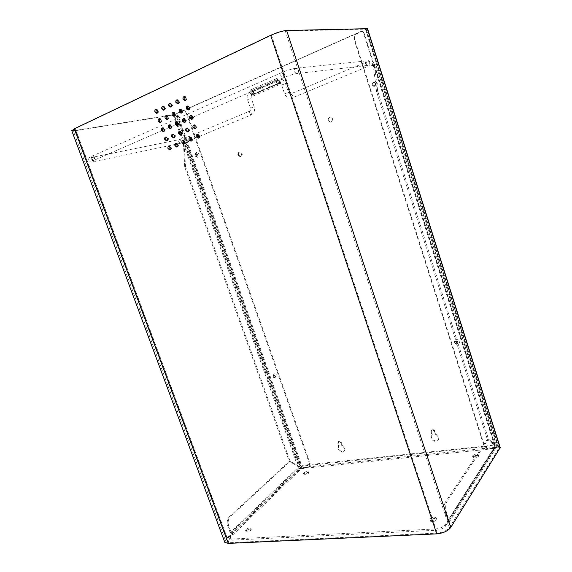 <?xml version="1.0" encoding="UTF-8"?>
<svg xmlns="http://www.w3.org/2000/svg" width="572" height="572" viewBox="0 0 572 572"><rect width="100%" height="100%" fill="white"/><g stroke="black" fill="none" stroke-linecap="round" stroke-linejoin="round"><path stroke-width="0.43" stroke-dasharray="2.86 2.15" d="M267.281 85.936L267.503 83.869L269.362 85.664L269.133 87.73L267.281 85.936M262.283 88.731L262.048 90.791L260.188 89.017L260.417 86.958L262.283 88.731M449.385 527.556L285.335 31.095C281.596 31.439 276.984 32.84 271.486 35.292L75.34 128.6L73.023 130.201L225.947 541.806L229 542.728L437.23 533.097C442.828 532.503 446.882 530.659 449.385 527.556L498.998 448.183L498.169 447.762L488.86 448.741C486.843 448.805 485.271 447.947 484.148 446.167L301.644 465.408L187.544 142.235L188.932 141.656L187.695 141.606L186.243 140.576L186.908 140.433L188.524 141.413M186.908 140.433L177.856 114.8L177.177 114.908L177.77 112.963L180.159 111.897M175.089 114.314L178.45 112.856L177.856 114.8M225.947 541.806C225.54 540.897 225.961 539.846 227.227 538.645L299.564 469.054L307.893 467.746L309.717 466.659L310.174 463.72L187.073 113.435C186.358 111.647 185.199 110.789 183.598 110.846L173.366 114.922L74.846 130.795L71.815 130.802M310.174 463.72L309.216 467.145L307.893 467.746M224.624 541.82L226.29 538.695L298.698 469.147L301.437 467.996L308.387 467.26M309.674 464.207L186.4 113.542C185.678 111.755 184.52 110.896 182.918 110.954L356.506 33.626C354.347 34.906 353.56 36.88 354.139 39.554L483.833 445.431L484.148 446.167L494.487 445.059L494.144 445.595L494.759 444.644L494.515 448.384L494.144 445.595L301.544 466.18L302.045 465.694C302.774 466.881 302.659 467.846 301.716 468.597L494.787 448.519L494.437 447.397L301.38 467.631L301.716 468.597L301.258 468.797L300.915 467.824L299.714 466.952L298.841 467.045C299.142 468.404 299.942 468.983 301.258 468.797L230.673 536.908L229.665 539.41L232.132 540.147L436.043 530.273C440.49 529.801 443.715 528.335 445.724 525.875L447.311 523.373L448.956 522.486L449.106 520.62L446.517 512.769C445.295 508.293 445.373 504.683 446.753 501.937L488.467 439.074L496.41 445.745L496.382 444.723L494.759 444.644L374.167 64.901L372.272 65.687L373.487 62.77L372.958 62.827L363.284 32.354L363.828 32.339L362.312 31.16L361.218 31.303L361.761 31.174L363.284 32.354M195.209 155.641C197.64 158.344 198.949 157.822 199.12 154.075C196.675 151.373 195.374 151.895 195.209 155.641M272.966 376.183C275.354 378.914 276.698 378.671 276.991 375.432C274.596 372.694 273.252 372.944 272.966 376.183M197.626 154.569L196.132 153.539C194.873 154.862 195.123 155.849 196.882 156.492L197.626 154.569M275.582 375.99L273.588 375.025C272.994 376.691 273.552 377.47 275.275 377.37L275.582 375.99M73.023 130.201C73.094 130.609 73.988 130.666 75.719 130.387L166.359 115.816M166.945 115.723L172.973 114.75M191.384 141.048L191.834 141.034C193.493 139.375 193.2 138.088 190.962 137.187L190.547 137.351M177.22 146.911L177.67 146.897C179.272 145.259 178.972 143.994 176.777 143.107L176.369 143.279M166.995 140.676L167.453 140.669C169.047 139.067 168.769 137.802 166.602 136.88L166.18 137.051M180.959 134.763L181.41 134.756C183.069 133.133 182.79 131.846 180.58 130.909L180.166 131.074M195.295 128.693L195.738 128.686C197.454 127.041 197.183 125.74 194.93 124.775L194.516 124.932M184.763 122.415L185.214 122.415C186.922 120.806 186.665 119.505 184.449 118.511L184.027 118.669M170.635 128.536L171.092 128.543C172.744 126.948 172.479 125.661 170.299 124.696L169.884 124.86M160.417 122.372L160.882 122.387C162.527 120.821 162.269 119.541 160.124 118.54L159.695 118.704M174.338 116.202L174.796 116.209C176.498 114.636 176.255 113.335 174.067 112.312L173.645 112.462M188.624 109.867L189.075 109.874C190.841 108.287 190.605 106.964 188.374 105.913L187.959 106.056M178.099 103.661L178.55 103.682C180.309 102.123 180.087 100.801 177.892 99.721L177.463 99.864M164.021 110.046L164.479 110.067C166.173 108.523 165.944 107.221 163.785 106.17L163.356 106.32M157.114 113.177L157.579 113.199C159.245 111.654 159.009 110.367 156.871 109.331L156.442 109.488M171.014 106.878L171.471 106.892C173.194 105.341 172.966 104.032 170.792 102.967L170.363 103.117M185.278 100.407L185.728 100.429C187.516 98.863 187.301 97.533 185.085 96.439L184.663 96.575M181.431 113.056L181.889 113.063C183.619 111.483 183.383 110.167 181.174 109.13L180.752 109.281M167.331 119.305L167.789 119.319C169.462 117.746 169.219 116.459 167.045 115.444L166.624 115.601M163.714 131.539L164.171 131.539C165.794 129.958 165.522 128.686 163.37 127.728L162.948 127.892M177.656 125.497L178.106 125.497C179.787 123.895 179.529 122.608 177.327 121.621L176.905 121.779M191.963 119.291L192.414 119.298C194.151 117.682 193.901 116.366 191.656 115.358L191.241 115.508M188.081 131.746L188.531 131.739C190.211 130.109 189.94 128.814 187.709 127.863L187.294 128.021M173.931 137.738L174.388 137.73C176.012 136.115 175.733 134.842 173.545 133.912L173.13 134.084M170.27 149.785L170.728 149.771C172.301 148.141 172 146.89 169.827 146.01L169.412 146.189M184.255 144.001L184.706 143.987C186.336 142.335 186.043 141.062 183.819 140.161L183.412 140.333M198.613 138.059L199.056 138.045C200.743 136.379 200.45 135.085 198.191 134.163L197.783 134.327M285.335 31.095L366.151 29.108L361.769 31.288M367.539 28.686L357.057 33.605C354.897 34.885 354.111 36.858 354.69 39.525L484.191 444.902C485.149 447.104 486.822 448.205 489.21 448.205L498.505 447.225L500.235 447.619M363.828 32.339L373.487 62.77M454.297 342.478C457.185 345.617 458.973 345.281 459.659 341.484C456.763 338.345 454.976 338.681 454.297 342.478M372.165 84.978C375.118 88.067 376.877 87.366 377.434 82.876C374.467 79.787 372.708 80.488 372.165 84.978M458.115 342.113C457.378 340.812 456.456 340.519 455.341 341.241C454.862 343.407 455.691 344.172 457.822 343.543L458.115 342.113M375.775 83.412L374.045 82.239C372.157 83.726 372.315 84.913 374.51 85.786C375.568 85.442 375.99 84.656 375.775 83.412M495.18 445.066L374.367 64.572L373.638 64.965L494.415 445.18L496.417 445.474L375.625 64.114L374.167 64.901M187.544 142.235L184.556 143.2L298.899 466.566L301.644 465.408L301.137 465.887L301.544 466.18L301.38 467.631L232.497 533.662L231.152 532.618L228.721 526.047C227.656 522.3 228.128 519.24 230.137 516.873L229.2 516.938C227.191 519.304 226.719 522.358 227.785 526.104L230.216 532.668L232.904 534.756L232.497 533.662L230.266 535.807L230.673 536.908M495.045 447.154L447.697 521.628L446.882 522.072L447.311 523.373L494.787 448.519L496.138 447.847L496.424 446.017L495.252 446.146L495.045 447.147L494.437 447.397L445.288 524.567C443.279 527.019 440.047 528.485 435.607 528.964L436.043 530.273M374.367 64.572L495.238 445.86L496.41 445.738L495.238 445.867L447.776 520.692L445.188 512.848L446.517 512.769M231.152 532.618L299.714 466.952L298.899 466.566L301.137 465.887L186.88 142.371L184.913 142.957M183.44 143.586L184.713 166.931L289.246 461.375L298.863 466.795L230.216 532.668M184.713 166.931L185.55 166.602L290.118 461.282L299.728 466.709L290.118 461.282L289.246 461.375L298.863 466.802L299.764 466.473L185.385 142.857M449.106 520.62L496.41 445.745L488.467 439.067L377.699 91.127L374.453 65.215L374.696 64.171L375.389 64.078M184.556 143.2L183.776 143.372M229.2 516.938L289.246 461.382L290.111 461.289L230.137 516.873M232.132 540.147L231.717 539.031L229.258 538.302L230.266 535.807M231.717 539.031L435.607 528.964M246.003 529.493C248.041 528.02 249.664 527.591 250.865 528.206L250.464 529.243C248.434 530.723 246.804 531.152 245.595 530.537L246.003 529.493M472.701 455.755C474.71 454.211 476.547 453.839 478.206 454.654L478.113 455.205C476.104 456.756 474.267 457.128 472.608 456.32L472.701 455.755M303.868 472.837C305.698 471.578 307.178 471.199 308.308 471.707L308.029 472.415C306.199 473.68 304.719 474.059 303.582 473.552L303.868 472.837M430.058 518.997C432.31 517.117 434.355 516.709 436.193 517.774L436.057 518.654C433.812 520.534 431.76 520.949 429.915 519.891L430.058 518.997M342.278 445.188L341.427 442.721C340.633 441.305 339.689 440.919 338.588 441.563L338.331 443.1L339.139 445.595C336.357 448.126 341.877 453.725 344.351 450.922C345.631 448.734 344.937 446.825 342.278 445.188L341.799 445.667C344.458 447.304 345.152 449.22 343.872 451.415C341.398 454.218 335.871 448.612 338.653 446.074L337.845 443.579L338.102 442.042C339.203 441.398 340.154 441.784 340.948 443.2L341.799 445.667M238.581 155.098L240.984 156.678C242.978 154.576 242.578 153.053 239.79 152.123C238.638 152.595 238.238 153.589 238.581 155.098M431.431 431.717L432.296 434.362L431.967 434.706C429.15 437.959 435.821 443.264 438.302 439.796C439.475 437.444 438.667 435.492 435.878 433.933L435.013 431.274C434.062 429.658 432.94 429.3 431.653 430.208L431.023 432.217L431.245 430.702C432.539 429.801 433.655 430.158 434.606 431.774L435.478 434.434C438.266 435.993 439.074 437.952 437.902 440.311C435.421 443.779 428.743 438.467 431.56 435.213L431.889 434.863L431.023 432.217M328.9 120.356C329.415 121.629 330.294 122.186 331.538 122.036C333.976 119.77 333.619 118.104 330.48 117.053C329.093 117.567 328.571 118.669 328.9 120.356M253.675 91.463L254.461 93.787L280.487 82.54L279.694 80.151L253.038 91.549L279.079 80.23L279.715 82.69L253.832 93.88L253.038 91.549M446.753 501.937L445.431 502.023L487.287 439.203L495.238 445.86L487.287 439.203L488.467 439.074L487.287 439.196L376.54 91.577L377.699 91.127M374.252 64.55L373.552 64.643L373.309 65.687L376.54 91.577M185.55 166.602L184.091 143.958M177.177 114.908L186.243 140.576M280.487 82.54L279.88 82.618M254.461 93.787L253.832 93.88M279.694 80.151L279.079 80.23M373.638 64.965L371.743 65.751L371.607 65.322L372.515 65.101M372.958 62.827L371.986 65.165M182.189 110.997L187.337 108.701M189.411 107.786L361.218 31.303M187.859 141.556L188.267 141.799L186.88 142.371M275.039 376.383L274.732 377.77C273.008 377.863 272.444 377.084 273.044 375.418L275.039 376.383M375.253 83.498C375.468 84.742 375.046 85.535 373.988 85.871C371.786 84.999 371.628 83.812 373.516 82.325L375.253 83.498M196.968 154.726L196.225 156.649C194.473 156.006 194.223 155.019 195.474 153.689L196.968 154.726M457.722 342.521L457.428 343.958C455.291 344.587 454.461 343.822 454.94 341.656C456.063 340.933 456.985 341.219 457.722 342.521M328.342 120.485C328.006 118.797 328.535 117.696 329.922 117.174C333.061 118.232 333.419 119.898 330.981 122.172C329.737 122.322 328.857 121.757 328.342 120.485M237.952 155.255C237.609 153.746 238.016 152.753 239.167 152.281C241.956 153.21 242.356 154.733 240.354 156.842L237.952 155.255M188.138 141.441L188.803 141.298M371.607 65.322L372.136 65.258M445.431 502.023C444.044 504.776 443.965 508.379 445.188 512.848M430.48 520.27L430.344 521.163C432.189 522.229 434.234 521.821 436.486 519.934L436.615 519.047C434.777 517.982 432.732 518.389 430.48 520.27M304.218 473.823L303.932 474.538C305.069 475.046 306.549 474.667 308.38 473.401L308.658 472.694C307.522 472.186 306.041 472.558 304.218 473.823M473.065 456.878L472.972 457.45C474.631 458.265 476.469 457.893 478.478 456.342L478.564 455.777C476.905 454.969 475.075 455.333 473.065 456.878M246.41 530.594L246.003 531.638C247.211 532.253 248.834 531.824 250.872 530.344L251.272 529.307C250.064 528.685 248.441 529.114 246.41 530.594M435.878 433.933L435.478 434.434M431.889 434.863L432.296 434.362M339.175 445.559L338.695 446.038M447.697 521.628L447.776 520.692M371.743 65.751L372.272 65.687M188.267 141.799L188.932 141.656M253.196 91.484L253.989 93.808L253.325 95.91C251.494 97.004 248.698 90.605 250.715 89.825C251.523 89.582 252.352 90.133 253.196 91.484M279.715 82.69L278.914 80.302C278.078 78.915 277.263 78.335 276.476 78.571C274.524 79.315 277.32 85.879 279.093 84.813L279.715 82.69M278.857 81.553L278.635 83.719C276.869 82.976 276.297 81.624 276.941 79.658C277.642 79.522 278.285 80.159 278.857 81.553M253.124 92.714C252.552 91.348 251.902 90.748 251.179 90.891C250.493 92.843 251.058 94.158 252.874 94.845L253.124 92.714M279.479 81.274L279.122 83.398L277.42 81.531L277.635 79.451L279.479 81.274M281.903 84.942L285.507 83.548L281.903 84.942M287.502 92.857L284.549 93.686L287.502 92.857M290.955 93.865L292.621 95.703L292.399 97.826L290.612 96.032L290.955 93.865M364.092 65.909L363.978 68.111L362.29 66.116L362.405 63.914C362.991 63.835 363.556 64.5 364.092 65.909M365.444 63.914C365.172 62.234 365.751 61.204 367.181 60.818L369.269 62.319C369.541 63.985 368.961 65.015 367.546 65.408L365.444 63.914M298.491 69.977C298.849 71.943 298.234 73.152 296.653 73.595L294.237 71.836C293.879 69.855 294.501 68.647 296.103 68.211L298.491 69.977M283.383 75.254C282.668 73.516 281.882 72.737 281.024 72.909L280.78 75.554C281.495 77.284 282.275 78.064 283.133 77.892L283.383 75.254M91.706 158.373C92.399 159.788 93.243 160.36 94.244 160.096L94.752 157.743C94.058 156.32 93.215 155.748 92.206 156.02L91.706 158.373M94.823 158.823L92.814 157.307C91.813 157.693 91.506 158.63 91.885 160.103L93.901 161.611C94.895 161.218 95.202 160.289 94.823 158.823M178.614 142.013L180.437 143.315C181.374 142.957 181.696 142.135 181.395 140.848L179.572 139.539C178.628 139.897 178.314 140.719 178.614 142.013M189.811 138.917L189.818 136.229L191.706 137.773L191.341 139.79M251.351 112.906L251.079 114.986L249.242 113.292L249.514 111.218L251.351 112.906M250.729 108.079L254.182 106.771L250.729 108.079M250.457 98.741L247.504 99.549L250.457 98.741M252.059 95.088L250.336 93.293L250.579 91.241L252.452 92.993L252.059 95.088M175.697 114.078L300.929 468.482M301.437 467.996L176.376 113.971M173.366 114.922L298.698 469.147M186.4 113.542L187.073 113.435M183.004 111.025L182.332 111.132M299.564 469.054L184.298 143.143M184.027 142.364L181.252 134.513M180.058 131.145L177.964 125.225M177.484 123.867L174.674 115.916M75.719 130.387L227.227 538.645M226.29 538.695L74.846 130.795M229 542.728L75.34 128.6M366.094 29.587L498.505 447.225M489.21 448.205L488.86 448.741M483.833 445.431L484.191 444.902M354.69 39.525L354.139 39.554M498.169 447.762L365.551 29.601M356.506 33.626L357.057 33.605M366.151 29.108L498.998 448.183M271.486 35.292L437.23 533.097M373.309 65.687L374.453 65.215M374.782 64.15L373.638 64.622M377.534 90.383L376.376 90.841M183.262 144.373L184.091 144.03M185.421 165.966L184.584 166.302M177.77 112.963L178.45 112.856M227.785 526.104L228.721 526.047M445.724 525.875L445.288 524.567M435.013 431.274L434.606 431.774M338.331 443.1L337.845 443.579M340.948 443.2L341.427 442.721M267.503 83.869L277.635 79.451C277.62 78.621 282.79 79.201 283.369 80.352L285.507 83.548L288.431 92.335C288.645 93.336 289.346 93.887 290.526 93.987L366.416 61.976L366.101 64.035L367.76 65.394L296.653 73.595C293.221 74.16 288.71 75.59 283.133 77.892L192.721 117.239M269.133 87.73L279.601 83.269C280.158 82.919 280.831 83.462 281.61 84.906L284.549 93.686C286.136 97.447 288.753 98.827 292.399 97.826L363.978 68.111C370.213 65.094 368.189 66.538 370.227 64.143C369.97 61.268 368.954 60.16 367.181 60.818L296.103 68.211C291.97 68.833 286.944 70.399 281.024 72.909L92.206 156.02C87.294 156.642 87.166 163.849 93.901 161.611L175.718 144.308M190.648 118.139L185.492 120.385M183.462 121.264L178.357 123.488M176.369 124.353L171.314 126.555M169.369 127.399L164.364 129.579M162.455 130.409L92.593 160.882L92.807 158.88L91.005 157.543L179.572 139.539L189.818 136.229L249.514 111.218C250.407 110.846 250.7 109.795 250.407 108.065L247.504 99.549C246.525 95.81 247.547 93.043 250.579 91.241L260.417 86.958M177.406 143.958L182.854 142.707M190.219 140.233L184.928 142.085M192.113 139.461L197.433 137.259M199.363 136.451L251.079 114.986C254.118 113.249 255.155 110.51 254.182 106.771L251.287 98.262C250.979 96.525 251.287 95.453 252.209 95.045L262.048 90.791M309.717 466.659L309.216 467.145M183.598 110.846L182.918 110.954M190.977 141.22L191.834 141.034M190.104 137.359L190.962 137.187M176.805 147.083L177.67 146.897M175.911 143.286L176.777 143.107M166.581 140.848L167.453 140.669M165.723 137.051L166.602 136.88M180.545 134.928L181.41 134.756M179.715 131.074L180.58 130.909M194.88 128.85L195.738 128.686M194.072 124.932L194.93 124.775M184.348 122.572L185.214 122.415M183.576 118.661L184.449 118.511M170.22 128.7L171.092 128.543M169.426 124.846L170.299 124.696M159.996 122.537L160.882 122.387M159.238 118.69L160.124 118.54M173.917 116.352L174.796 116.209M173.187 112.448L174.067 112.312M188.209 110.01L189.075 109.874M187.509 106.042L188.374 105.913M177.67 103.811L178.55 103.682M177.013 99.843L177.892 99.721M163.592 110.203L164.479 110.067M162.891 106.299L163.785 106.17M156.685 113.335L157.579 113.199M155.977 109.459L156.871 109.331M170.585 107.028L171.471 106.892M169.905 103.096L170.792 102.967M184.856 100.55L185.728 100.429M184.205 96.554L185.085 96.439M181.017 113.206L181.889 113.063M180.302 109.266L181.174 109.13M166.91 119.462L167.789 119.319M166.166 115.587L167.045 115.444M163.292 131.703L164.171 131.539M162.484 127.885L163.37 127.728M177.234 125.654L178.106 125.497M176.455 121.772L177.327 121.621M191.548 119.448L192.414 119.298M190.798 115.501L191.656 115.358M187.666 131.91L188.531 131.739M186.844 128.021L187.709 127.863M173.516 137.909L174.388 137.73M172.672 134.084L173.545 133.912M169.855 149.964L170.728 149.771M168.954 146.196L169.827 146.01M183.848 144.173L184.706 143.987M182.961 140.34L183.819 140.161M198.205 138.224L199.056 138.045M197.34 134.334L198.191 134.163M499.034 447.962L366.273 29.151M494.251 445.388L494.594 444.852M494.515 448.377L494.008 447.111M496.138 447.847L448.956 522.486M373.552 64.643L374.696 64.171M362.312 31.16L361.761 31.174M188.36 141.463L187.695 141.606M229.665 539.41L229.258 538.302M273.588 375.025L273.044 375.418M275.275 377.37L274.732 377.77M374.045 82.239L373.516 82.325M374.51 85.786L373.988 85.871M196.132 153.539L195.474 153.689M196.882 156.492L196.225 156.649M455.341 341.241L454.94 341.656M457.822 343.543L457.428 343.958M436.193 517.774L436.615 519.047M429.915 519.891L430.344 521.163M308.308 471.707L308.658 472.694M303.582 473.552L303.932 474.538M478.206 454.654L478.564 455.777M472.608 456.32L472.972 457.45M250.865 528.206L251.272 529.307M245.595 530.537L246.003 531.638M331.538 122.036L330.981 122.172M330.48 117.053L329.922 117.174M431.653 430.208L431.245 430.702M431.967 434.706L431.56 435.213M438.302 439.796L437.902 440.311M240.984 156.678L240.354 156.842M239.79 152.123L239.167 152.281M339.139 445.595L338.653 446.074M344.351 450.922L343.872 451.415M338.588 441.563L338.102 442.042M496.382 444.723L375.625 64.114M251.179 90.891L276.941 79.658M252.874 94.845L278.635 83.719M276.476 78.571L250.715 89.825M279.093 84.813L253.325 95.91"/><path stroke-width="0.86" d="M172.973 114.75L175.089 114.314M166.359 115.816L166.945 115.723M71.815 130.802L74.396 128.75L270.67 35.321C277.005 32.49 282.325 30.881 286.622 30.488L367.539 28.686L500.235 447.619L450.729 527.491C447.847 531.059 443.186 533.19 436.736 533.869L228.321 543.393L224.817 542.335L224.624 541.82M191.977 138.689C192.278 140.004 191.949 140.848 190.977 141.22L189.103 139.89C188.796 138.567 189.132 137.723 190.104 137.359L191.977 138.689M177.756 144.609C178.056 145.896 177.742 146.725 176.805 147.083L174.953 145.767C174.653 144.473 174.968 143.643 175.911 143.286L177.756 144.609M167.524 138.367C167.832 139.668 167.517 140.498 166.581 140.848L164.765 139.539C164.457 138.231 164.779 137.402 165.723 137.051L167.524 138.367M181.546 132.397C181.846 133.726 181.517 134.57 180.545 134.928L178.707 133.605C178.407 132.275 178.736 131.431 179.715 131.074L181.546 132.397M195.924 126.276C196.232 127.627 195.881 128.485 194.88 128.85L193.021 127.513C192.714 126.155 193.064 125.297 194.072 124.932L195.924 126.276M185.392 119.991C185.7 121.357 185.349 122.222 184.348 122.572L182.525 121.243C182.218 119.87 182.568 119.012 183.576 118.661L185.392 119.991M171.214 126.169C171.521 127.506 171.192 128.35 170.22 128.7L168.425 127.384C168.111 126.04 168.447 125.196 169.426 124.846L171.214 126.169M160.989 119.998C161.297 121.35 160.968 122.194 159.996 122.537L158.237 121.228C157.922 119.87 158.258 119.026 159.238 118.69L160.989 119.998M174.96 113.771C175.268 115.151 174.918 116.016 173.917 116.352L172.136 115.029C171.822 113.649 172.172 112.791 173.187 112.448L174.96 113.771M189.303 107.386C189.611 108.787 189.246 109.667 188.209 110.01L186.4 108.673C186.093 107.264 186.465 106.385 187.509 106.042L189.303 107.386M178.764 101.18C179.079 102.595 178.714 103.475 177.67 103.811L175.911 102.481C175.597 101.058 175.962 100.179 177.013 99.843L178.764 101.18M164.629 107.615C164.943 109.002 164.593 109.867 163.592 110.203L161.847 108.887C161.533 107.493 161.883 106.628 162.891 106.299L164.629 107.615M157.7 110.775C158.015 112.148 157.672 112.999 156.685 113.335L154.955 112.026C154.64 110.646 154.983 109.795 155.977 109.459L157.7 110.775M171.65 104.419C171.965 105.82 171.607 106.692 170.585 107.028L168.833 105.706C168.518 104.297 168.876 103.425 169.905 103.096L171.65 104.419M185.972 97.891C186.286 99.328 185.907 100.214 184.856 100.55L183.076 99.213C182.768 97.776 183.147 96.89 184.205 96.554L185.972 97.891M182.082 110.596C182.389 111.99 182.032 112.863 181.017 113.206L179.222 111.876C178.914 110.475 179.272 109.609 180.302 109.266L182.082 110.596M167.925 116.91C168.239 118.268 167.896 119.126 166.91 119.462L165.136 118.147C164.829 116.781 165.172 115.923 166.166 115.587L167.925 116.91M164.264 129.193C164.572 130.523 164.243 131.36 163.292 131.703L161.504 130.395C161.197 129.065 161.526 128.228 162.484 127.885L164.264 129.193M178.257 123.102C178.564 124.453 178.221 125.304 177.234 125.654L175.425 124.331C175.118 122.973 175.461 122.122 176.455 121.772L178.257 123.102M192.621 116.845C192.928 118.225 192.571 119.09 191.548 119.448L189.718 118.111C189.411 116.724 189.768 115.851 190.798 115.501L192.621 116.845M188.688 129.358C188.989 130.695 188.653 131.546 187.666 131.91L185.821 130.58C185.514 129.229 185.857 128.378 186.844 128.021L188.688 129.358M174.489 135.4C174.796 136.715 174.474 137.552 173.516 137.909L171.693 136.594C171.385 135.271 171.714 134.434 172.672 134.084L174.489 135.4M170.785 147.505C171.085 148.784 170.778 149.607 169.855 149.964L168.018 148.656C167.718 147.369 168.025 146.554 168.954 146.196L170.785 147.505M184.82 141.67C185.121 142.971 184.799 143.808 183.848 144.173L181.982 142.85C181.674 141.541 182.003 140.705 182.961 140.34L184.82 141.67M199.228 135.678C199.528 137.001 199.185 137.852 198.205 138.224L196.31 136.887C196.01 135.557 196.353 134.706 197.34 134.334L199.228 135.678M190.547 137.351L189.954 139.711L191.384 141.048M176.369 143.279L175.819 145.588L177.22 146.911M166.18 137.051L165.644 139.368L166.995 140.676M180.166 131.074L179.579 133.433L180.959 134.763M194.516 124.932L193.879 127.349L195.295 128.693M184.027 118.669L183.39 121.092L184.763 122.415M169.884 124.86L169.298 127.227L170.635 128.536M159.695 118.704L159.123 121.078L160.417 122.372M173.645 112.462L173.016 114.893L174.338 116.202M187.959 106.056L187.273 108.544L188.624 109.867M177.463 99.864L176.791 102.352L178.099 103.661M163.356 106.32L162.741 108.751L164.021 110.046M156.442 109.488L155.849 111.89L157.114 113.177M170.363 103.117L169.72 105.577L171.014 106.878M184.663 96.575L183.955 99.092L185.278 100.407M180.752 109.281L180.094 111.733L181.431 113.056M166.624 115.601L166.023 118.004L167.331 119.305M162.948 127.892L162.391 130.237L163.714 131.539M176.905 121.779L176.298 124.174L177.656 125.497M191.241 115.508L190.583 117.961L191.963 119.291M187.294 128.021L186.679 130.416L188.081 131.746M173.13 134.084L172.565 136.422L173.931 137.738M169.412 146.189L168.89 148.47L170.27 149.785M183.412 140.333L182.84 142.664L184.255 144.001M197.783 134.327L197.161 136.708L198.613 138.059M184.427 143.1L183.44 143.586M184.091 143.958L184.913 142.957M180.159 111.897L182.189 110.997M187.337 108.701L189.411 107.786M192.113 139.461L191.363 139.775L189.811 138.917M184.298 143.143L184.027 142.364M181.252 134.513L180.058 131.145M177.964 125.225L177.484 123.867M174.674 115.916L174.188 114.557M74.396 128.75L228.321 543.393M436.736 533.869L270.67 35.321M286.622 30.488L450.729 527.491M500.171 448.055L367.296 28.6M192.721 117.239L190.648 118.139M185.492 120.385L183.462 121.264M178.357 123.488L176.369 124.353M171.314 126.555L169.369 127.399M164.364 129.579L162.455 130.409M175.718 144.308L177.406 143.958M191.341 139.79L190.219 140.233M184.928 142.085L182.854 142.707M197.433 137.259L199.363 136.451M224.817 542.335L71.736 130.588M183.669 143.4L184.506 143.057"/></g></svg>
